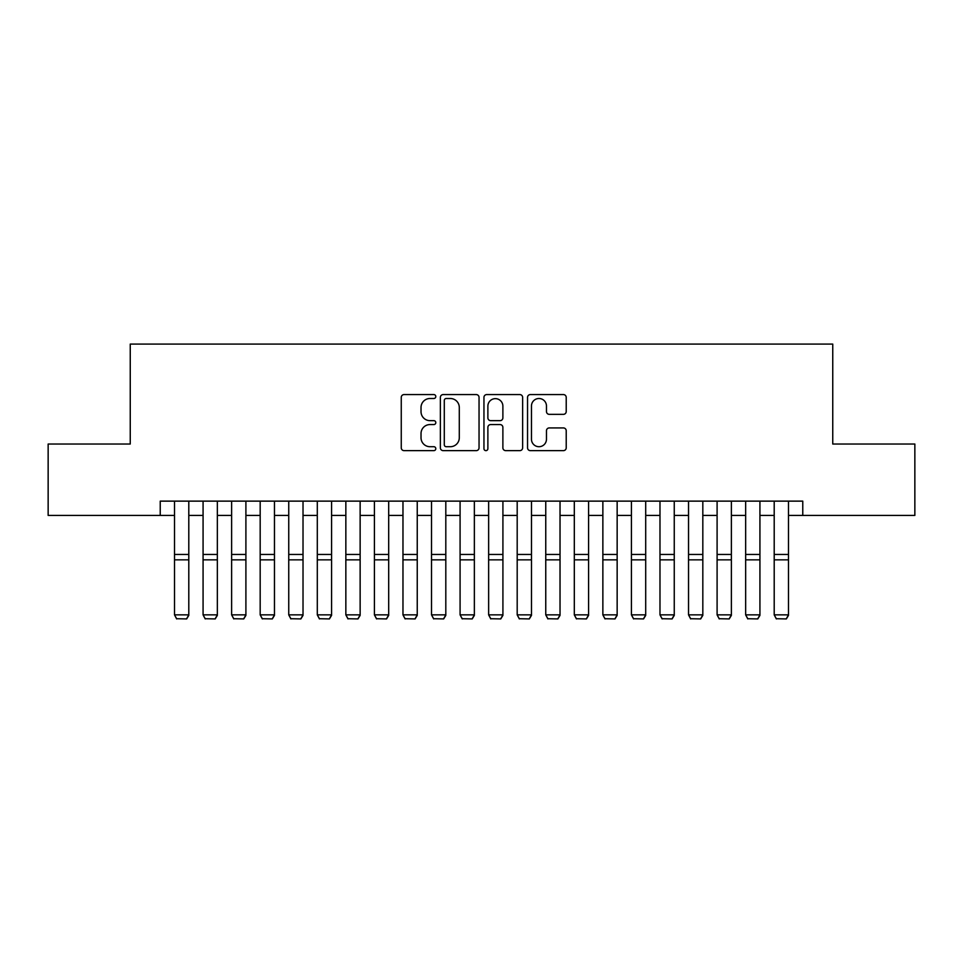 <?xml version="1.0" encoding="UTF-8"?>
<svg xmlns="http://www.w3.org/2000/svg" width="963" height="963" viewBox="0 0 963 963"><rect width="100%" height="100%" fill="white"/><g stroke="black" fill="none" stroke-linecap="round" stroke-linejoin="round"><path stroke-width="1.44" d="M435.806 396.539A1.962 1.962 0 0 0 433.844 394.577L404.063 394.577A2.805 2.805 0 0 0 401.258 397.382L401.258 447.831A2.805 2.805 0 0 0 404.063 450.636L433.844 450.636A1.962 1.962 0 0 0 435.806 448.674A1.962 1.962 0 0 0 433.844 446.712L429.992 446.712A8.968 8.968 0 0 1 421.024 437.744L421.024 433.543A8.968 8.968 0 0 1 429.992 424.575L433.844 424.575A1.962 1.962 0 0 0 435.806 422.613A1.962 1.962 0 0 0 433.844 420.65L429.992 420.65A8.968 8.968 0 0 1 421.024 411.67L421.024 407.469A8.968 8.968 0 0 1 429.992 398.501L433.844 398.501A1.962 1.962 0 0 0 435.806 396.539M563.415 414.343A2.805 2.805 0 0 0 566.22 411.538L566.22 397.382A2.805 2.805 0 0 0 563.415 394.577L530.348 394.577A2.805 2.805 0 0 0 527.543 397.382L527.543 447.831A2.805 2.805 0 0 0 530.348 450.636L563.415 450.636A2.805 2.805 0 0 0 566.22 447.831L566.22 430.738A2.805 2.805 0 0 0 563.415 427.933L549.259 427.933A2.805 2.805 0 0 0 546.466 430.738L546.466 439.212A7.499 7.499 0 0 1 538.967 446.712A7.499 7.499 0 0 1 531.468 439.212L531.468 406.001A7.499 7.499 0 0 1 538.967 398.501A7.499 7.499 0 0 1 546.466 406.001L546.466 411.538A2.805 2.805 0 0 0 549.259 414.343L563.415 414.343M160.231 515.422L48.15 515.422L48.15 444.027L130.246 444.027L130.246 344.08L832.754 344.08L832.754 444.027L914.85 444.027L914.85 515.422L802.769 515.422L802.769 501.133L160.231 501.133L160.231 515.422L174.52 515.422M479.044 397.382A2.805 2.805 0 0 0 476.24 394.577L443.173 394.577A2.805 2.805 0 0 0 440.368 397.382L440.368 447.831A2.805 2.805 0 0 0 443.173 450.636L476.24 450.636A2.805 2.805 0 0 0 479.044 447.831L479.044 397.382M486.76 394.577L519.827 394.577A2.805 2.805 0 0 1 522.632 397.382L522.632 447.831A2.805 2.805 0 0 1 519.827 450.636L505.671 450.636A2.805 2.805 0 0 1 502.879 447.831L502.879 427.367A2.805 2.805 0 0 0 500.074 424.575L490.685 424.575A2.805 2.805 0 0 0 487.88 427.367L487.88 448.674A1.962 1.962 0 0 1 485.918 450.636A1.962 1.962 0 0 1 483.956 448.674L483.956 397.382A2.805 2.805 0 0 1 486.76 394.577M188.796 515.422L203.073 515.422M217.349 515.422L231.626 515.422M245.902 515.422L260.179 515.422M274.467 515.422L288.744 515.422M303.02 515.422L317.296 515.422M331.573 515.422L345.849 515.422M360.138 515.422L374.414 515.422M388.691 515.422L402.967 515.422M417.244 515.422L431.52 515.422M445.809 515.422L460.085 515.422M474.362 515.422L488.638 515.422M502.915 515.422L517.191 515.422M531.48 515.422L545.756 515.422M560.033 515.422L574.309 515.422M588.586 515.422L602.862 515.422M617.151 515.422L631.427 515.422M645.704 515.422L659.98 515.422M674.256 515.422L688.533 515.422M702.821 515.422L717.098 515.422M731.374 515.422L745.651 515.422M759.927 515.422L774.204 515.422M788.48 515.422L802.769 515.422M446.254 398.501A1.962 1.962 0 0 0 444.292 400.464L444.292 444.75A1.962 1.962 0 0 0 446.254 446.712L450.311 446.712A8.968 8.968 0 0 0 459.291 437.744L459.291 407.469A8.968 8.968 0 0 0 450.311 398.501L446.254 398.501M502.879 406.145A7.499 7.499 0 0 0 495.379 398.646A7.499 7.499 0 0 0 487.88 406.145L487.88 417.846A2.805 2.805 0 0 0 490.685 420.65L500.074 420.65A2.805 2.805 0 0 0 502.879 417.846L502.879 406.145M188.796 501.133L188.796 615.381L186.653 618.92L176.65 618.715L186.653 618.92M176.65 618.92L174.52 614.863L188.796 614.863L186.653 618.715M174.52 501.133L174.52 614.863L176.65 618.715M217.349 501.133L217.349 615.381L215.206 618.92L205.215 618.715L215.206 618.92M205.215 618.92L203.073 614.863L217.349 614.863L215.206 618.715M203.073 501.133L203.073 614.863L205.215 618.715M245.902 501.133L245.902 615.381L243.759 618.92L233.768 618.715L243.759 618.92M233.768 618.92L231.626 614.863L245.902 614.863L243.759 618.715M231.626 501.133L231.626 614.863L233.768 618.715M274.467 501.133L274.467 615.381L272.324 618.92L262.321 618.715L272.324 618.92M262.321 618.92L260.179 614.863L274.467 614.863L272.324 618.715M260.179 501.133L260.179 614.863L262.321 618.715M303.02 501.133L303.02 615.381L300.877 618.92L290.886 618.715L300.877 618.92M290.886 618.92L288.744 614.863L303.02 614.863L300.877 618.715M288.744 501.133L288.744 614.863L290.886 618.715M331.573 501.133L331.573 615.381L329.43 618.92L319.439 618.715L329.43 618.92M319.439 618.92L317.296 614.863L331.573 614.863L329.43 618.715M317.296 501.133L317.296 614.863L319.439 618.715M360.138 501.133L360.138 615.381L357.995 618.92L347.992 618.715L357.995 618.92M347.992 618.92L345.849 614.863L360.138 614.863L357.995 618.715M345.849 501.133L345.849 614.863L347.992 618.715M388.691 501.133L388.691 615.381L386.548 618.92L376.557 618.715L386.548 618.92M376.557 618.92L374.414 614.863L388.691 614.863L386.548 618.715M374.414 501.133L374.414 614.863L376.557 618.715M417.244 501.133L417.244 615.381L415.101 618.92L405.11 618.715L415.101 618.92M405.11 618.92L402.967 614.863L417.244 614.863L415.101 618.715M402.967 501.133L402.967 614.863L405.11 618.715M445.809 501.133L445.809 615.381L443.666 618.92L433.663 618.715L443.666 618.92M433.663 618.92L431.52 614.863L445.809 614.863L443.666 618.715M431.52 501.133L431.52 614.863L433.663 618.715M474.362 501.133L474.362 615.381L472.219 618.92L462.228 618.715L472.219 618.92M462.228 618.92L460.085 614.863L474.362 614.863L472.219 618.715M460.085 501.133L460.085 614.863L462.228 618.715M502.915 501.133L502.915 615.381L500.772 618.92L490.781 618.715L500.772 618.92M490.781 618.92L488.638 614.863L502.915 614.863L500.772 618.715M488.638 501.133L488.638 614.863L490.781 618.715M531.48 501.133L531.48 615.381L529.337 618.92L519.334 618.715L529.337 618.92M519.334 618.92L517.191 614.863L531.48 614.863L529.337 618.715M517.191 501.133L517.191 614.863L519.334 618.715M560.033 501.133L560.033 615.381L557.89 618.92L547.899 618.715L557.89 618.92M547.899 618.92L545.756 614.863L560.033 614.863L557.89 618.715M545.756 501.133L545.756 614.863L547.899 618.715M588.586 501.133L588.586 615.381L586.443 618.92L576.452 618.715L586.443 618.92M576.452 618.92L574.309 614.863L588.586 614.863L586.443 618.715M574.309 501.133L574.309 614.863L576.452 618.715M617.151 501.133L617.151 615.381L615.008 618.92L605.005 618.715L615.008 618.92M605.005 618.92L602.862 614.863L617.151 614.863L615.008 618.715M602.862 501.133L602.862 614.863L605.005 618.715M645.704 501.133L645.704 615.381L643.561 618.92L633.57 618.715L643.561 618.92M633.57 618.92L631.427 614.863L645.704 614.863L643.561 618.715M631.427 501.133L631.427 614.863L633.57 618.715M674.256 501.133L674.256 615.381L672.114 618.92L662.123 618.715L672.114 618.92M662.123 618.92L659.98 614.863L674.256 614.863L672.114 618.715M659.98 501.133L659.98 614.863L662.123 618.715M702.821 501.133L702.821 615.381L700.679 618.92L690.676 618.715L700.679 618.92M690.676 618.92L688.533 614.863L702.821 614.863L700.679 618.715M688.533 501.133L688.533 614.863L690.676 618.715M731.374 501.133L731.374 615.381L729.232 618.92L719.241 618.715L729.232 618.92M719.241 618.92L717.098 614.863L731.374 614.863L729.232 618.715M717.098 501.133L717.098 614.863L719.241 618.715M759.927 501.133L759.927 615.381L757.785 618.92L747.794 618.715L757.785 618.92M747.794 618.92L745.651 614.863L759.927 614.863L757.785 618.715M745.651 501.133L745.651 614.863L747.794 618.715M788.48 501.133L788.48 615.381L786.35 618.92L776.347 618.715L786.35 618.92M776.347 618.92L774.204 614.863L788.48 614.863L786.35 618.715M774.204 501.133L774.204 614.863L776.347 618.715M188.796 554.447L174.52 554.447M188.796 559.852L174.52 559.852M217.349 554.447L203.073 554.447M217.349 559.852L203.073 559.852M245.902 554.447L231.626 554.447M245.902 559.852L231.626 559.852M274.467 554.447L260.179 554.447M274.467 559.852L260.179 559.852M303.02 554.447L288.744 554.447M303.02 559.852L288.744 559.852M331.573 554.447L317.296 554.447M331.573 559.852L317.296 559.852M360.138 554.447L345.849 554.447M360.138 559.852L345.849 559.852M388.691 554.447L374.414 554.447M388.691 559.852L374.414 559.852M417.244 554.447L402.967 554.447M417.244 559.852L402.967 559.852M445.809 554.447L431.52 554.447M445.809 559.852L431.52 559.852M474.362 554.447L460.085 554.447M474.362 559.852L460.085 559.852M502.915 554.447L488.638 554.447M502.915 559.852L488.638 559.852M531.48 554.447L517.191 554.447M531.48 559.852L517.191 559.852M560.033 554.447L545.756 554.447M560.033 559.852L545.756 559.852M588.586 554.447L574.309 554.447M588.586 559.852L574.309 559.852M617.151 554.447L602.862 554.447M617.151 559.852L602.862 559.852M645.704 554.447L631.427 554.447M645.704 559.852L631.427 559.852M674.256 554.447L659.98 554.447M674.256 559.852L659.98 559.852M702.821 554.447L688.533 554.447M702.821 559.852L688.533 559.852M731.374 554.447L717.098 554.447M731.374 559.852L717.098 559.852M759.927 554.447L745.651 554.447M759.927 559.852L745.651 559.852M788.48 554.447L774.204 554.447M788.48 559.852L774.204 559.852"/></g></svg>
